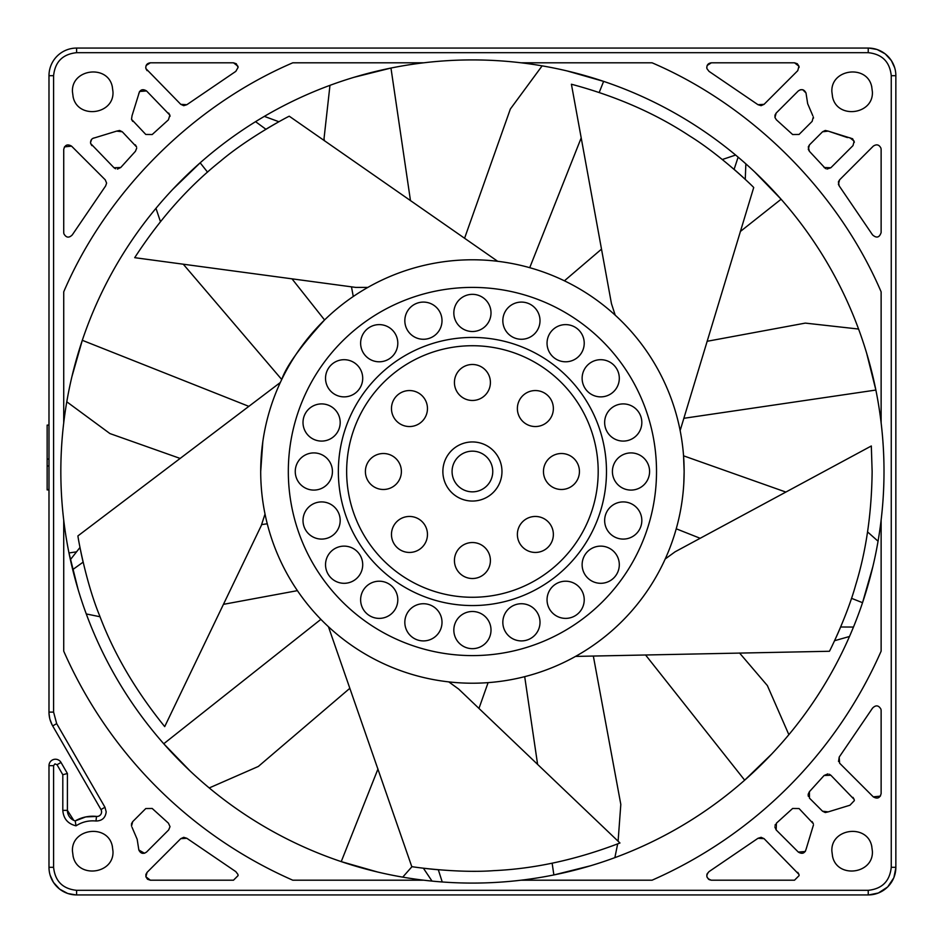 <?xml version="1.0" encoding="UTF-8"?>
<svg xmlns="http://www.w3.org/2000/svg" width="943" height="943" viewBox="0 0 943 943"><rect width="100%" height="100%" fill="white"/><g stroke="black" fill="none" stroke-linecap="round" stroke-linejoin="round"><path stroke-width="1.41" d="M48.989 584.955L48.989 581.961M49.036 713.662L49.72 718.413M49.932 719.261L52.183 725.002M73.778 820.375L67.401 810.367A11.045 11.045 0 0 0 75.204 820.929A34.974 34.974 0 0 1 96.492 816.426A4.597 4.597 0 0 0 100.972 809.554L52.69 725.921L100.972 809.554A4.597 4.597 0 0 1 96.492 816.426A34.974 34.974 0 0 0 75.204 820.929L85.707 816.933L96.398 816.426M101.538 811.169L101.514 812.701M99.369 815.801L98.614 816.166M67.401 798.792L67.401 773.496L61.012 762.439A6.448 6.448 0 0 0 48.989 765.657L48.989 867.312A27.618 27.618 0 0 0 76.607 894.931L868.232 894.931A27.618 27.618 0 0 0 895.85 867.312L895.85 75.688A27.618 27.618 0 0 0 868.232 48.069L76.607 48.069A27.618 27.618 0 0 0 48.989 75.688L48.989 712.118L53.598 712.118L53.598 75.688C55.059 61.802 62.733 54.14 76.607 52.678L868.232 52.678C882.118 54.14 889.779 61.802 891.253 75.688L891.253 867.312C889.779 881.198 882.118 888.86 868.232 890.322L868.232 894.931A27.618 27.618 0 0 0 895.85 867.312L891.253 867.312M50.144 875.222L53.456 882.365M53.503 882.448L59.492 888.978M59.798 889.225L67.554 893.398M67.967 893.54L75.876 894.919M112.158 845.565L112.406 846.449M73.271 856.845L73.024 855.961M361.959 894.931L340.836 894.931M604.003 894.931L598.628 894.931M895.85 345.291L895.85 361.039M598.628 48.069L582.88 48.069M361.959 48.069L346.211 48.069M868.809 894.919L878.346 893.009M878.404 892.986L887.575 887.021M887.764 886.844L893.74 877.909M893.917 877.485L895.85 867.855M894.695 67.778L891.383 60.635M891.335 60.552L885.359 54.022M885.041 53.775L877.296 49.602M876.872 49.46L868.963 48.081M73.271 97.459L73.035 96.575M112.158 86.131L112.394 87.015M871.58 845.565L871.815 846.449M832.681 856.845L832.445 855.961M871.58 86.155L871.815 87.039M832.681 97.435L832.445 96.551M67.401 773.496L62.804 774.733L62.804 810.367C63.476 818.713 67.884 823.864 76.029 825.82L75.204 820.929A11.045 11.045 0 0 1 67.401 810.367L67.401 773.496L61.012 762.439A6.448 6.448 0 0 0 48.989 765.657L53.598 765.657L54.953 763.877L57.028 764.738L61.012 762.439M48.989 425.104L47.15 425.104L47.15 459.076L48.989 459.064L47.15 459.064L48.989 459.076L47.15 459.076L47.15 465.96L48.989 465.96M48.989 489.912L47.15 489.912L47.15 465.96M47.15 489.806L48.989 489.806M73.153 97.035C77.833 119.466 114.256 114.669 112.971 91.789L112.276 86.556C107.596 64.124 71.173 68.922 72.458 91.789L73.153 97.035M73.153 856.444C77.833 878.876 114.256 874.078 112.971 851.211L112.276 845.965C107.596 823.534 71.173 828.331 72.458 851.211L73.153 856.444M832.563 856.444C837.243 878.876 873.666 874.078 872.381 851.211L871.686 845.965C867.006 823.534 830.594 828.331 831.879 851.211L832.563 856.444M832.563 97.035C837.243 119.466 873.666 114.669 872.381 91.789L871.686 86.556C867.006 64.124 830.594 68.922 831.879 91.789L832.563 97.035M52.69 725.921A27.618 27.618 0 0 1 48.989 712.118A27.618 27.618 0 0 0 52.69 725.921L56.674 723.623L53.598 712.118M78.163 589.681L68.969 552.952L76.56 551.832M190.073 770.973L163.752 743.756L320.891 619.351M377.636 872.027L341.236 861.619L377.966 768.993M590.601 865.757L553.871 874.951L552.138 863.187M771.893 753.846L744.675 780.179L645.542 654.949M872.947 566.283L862.539 602.695L851.494 598.31M884.004 471.5A411.584 411.584 0 0 1 423.749 880.196A411.584 411.584 0 0 1 63.723 422.829L63.723 291.847C106.594 191.853 192.785 105.675 292.778 62.804L423.749 62.804A411.584 411.584 0 0 1 521.09 62.804L652.073 62.804C752.066 105.675 838.244 191.853 881.127 291.847L881.127 422.829A411.584 411.584 0 0 1 884.004 471.5M849.49 636.49L834.555 640.721A399.714 399.714 0 0 0 840.649 627.001L853.486 627.06M665.216 558.987L675.07 551.82L871.32 445.98L872.134 471.5C871.662 513.145 866.157 551.03 855.643 585.143C846.849 616.805 829.145 652.179 829.51 651.118M575.536 656.411L829.427 651.271M432.024 881.104L423.383 868.197A399.714 399.714 0 0 0 438.318 869.764L442.232 881.976M448.785 681.895L458.652 689.05L619.964 842.995C576.774 859.592 534.752 868.798 493.908 870.637C457.119 873.442 411.466 866.782 411.95 866.617M328.435 626.706L411.773 866.593M70.383 559.659L79.99 547.459A399.714 399.714 0 0 0 83.114 562.146L72.705 569.631M265.018 514.041L261.258 525.628L164.707 726.617C135.58 690.677 113.832 653.558 99.463 615.272C85.424 581.147 77.644 535.671 77.951 536.084M292 278.833L324.569 319.972C300.534 346.411 286.259 366.261 281.733 379.51L183.284 264.217M683.816 483.122L684.135 471.5A211.715 211.715 0 0 1 472.419 683.215A211.715 211.715 0 0 1 260.704 471.5A211.715 211.715 0 0 1 472.419 259.785A211.715 211.715 0 0 1 684.135 471.5L683.557 455.823L785.873 492.069M260.704 471.5A211.715 211.715 0 0 1 472.419 259.785A211.715 211.715 0 0 1 684.135 471.5A211.715 211.715 0 0 1 472.419 683.215A211.715 211.715 0 0 1 260.704 471.5L262.814 441.666M265.914 129.262L255.565 121.671A411.584 411.584 0 0 1 264.346 116.378L278.916 121.741A399.714 399.714 0 0 0 265.914 129.262M367.876 287.403L355.688 287.403L134.708 257.675C159.886 218.87 188.459 186.714 220.426 161.218C248.551 137.324 289.395 115.871 289.1 116.295M497.68 261.294L289.265 116.213M745.854 163.87L745.265 179.382A399.714 399.714 0 0 0 734.102 169.339L738.121 157.163M615.201 315.174L611.441 303.587L571.411 84.233C616.109 96.198 655.515 113.431 689.639 135.957C721.053 155.324 754.082 187.539 753.587 187.386M680.139 430.574L753.716 187.516M280.307 382.516L77.927 535.907M652.073 880.196L521.09 880.196L652.073 880.196A446.44 446.44 0 0 0 881.127 651.153L881.127 520.171L881.127 651.153M292.778 880.196L423.749 880.196L292.778 880.196A446.44 446.44 0 0 1 63.723 651.153L63.723 648.124M63.723 651.153L63.723 520.171M464.569 238.273L510.363 109.011L542.131 65.857M872.558 708.099C875.858 704.822 878.664 705.199 880.962 709.242C878.664 705.199 875.858 704.822 872.558 708.099L839.211 757.076L838.527 761.52M880.962 709.242L881.127 710.433L880.962 709.242M881.127 793.582C879.925 798.12 877.308 799.204 873.265 796.847L880.349 796.151L881.127 793.582L881.127 710.433M839.211 757.076L839.588 763.158L873.265 796.847M792.639 808.469L799.063 808.552L792.639 808.469L776.407 823.18L776.16 829.923L798.297 852.059L805.275 851.517M812.135 821.624L813.326 823.687L799.063 808.552M813.479 824.877L806.159 849.018C804.827 853.391 802.21 854.393 798.297 852.059M757.995 838.292L764.078 838.669L761.131 837.325L757.995 838.292L709.018 871.638L707.097 873.855M797.766 872.346L798.957 874.409L764.078 838.669M799.11 875.599L798.957 874.409L799.11 875.599L794.513 880.196L711.364 880.196C706.307 878.511 705.529 875.658 709.018 871.638M827.836 773.897L824.099 775.488L809.389 791.719L808.163 794.289M824.099 775.488L830.842 775.24L829.274 774.215M852.979 797.377L854.169 799.44L830.842 775.24M854.323 800.631L854.169 799.44L854.323 800.631L849.938 805.228L828.202 811.888L822.544 811.216L825.231 812.524M809.389 791.719L809.471 798.143L822.544 811.216M235.821 871.638L237.931 874.409L235.821 871.638L186.844 838.292L183.744 837.325M238.084 875.599L237.931 874.409L238.084 875.599L233.487 880.196L150.338 880.196L145.894 876.79L147.084 872.346L145.894 874.397L145.894 876.79L147.521 879.241M183.72 837.325L180.761 838.669L147.084 872.346M180.761 838.669L186.844 838.292M170.023 826.657L168.432 823.18L170.023 826.657L168.679 829.923L146.542 852.059C143.183 854.299 140.625 853.604 138.845 849.997L137.171 839.294L138.845 849.997L144.479 853.25L146.542 852.059M132.032 827.27L137.171 839.294M131.513 826.08L132.704 821.624L131.513 823.687L131.513 826.08M145.776 808.552L152.2 808.469L145.776 808.552L132.704 821.624M168.432 823.18L152.2 808.469M106.606 183.095L105.262 179.842L106.606 183.095L105.64 185.924L72.281 234.901C68.98 238.178 66.175 237.801 63.876 233.758L63.723 232.567L63.876 233.758C66.175 237.801 68.98 238.178 72.281 234.901M63.723 149.418C64.914 144.88 67.531 143.796 71.574 146.153L64.501 146.849L63.723 149.418L63.723 232.567M105.262 179.842L71.574 146.153M117.439 169.103L120.739 167.512L114.009 167.76L115.565 168.785M91.86 145.623L90.669 143.56L114.009 167.76M90.669 143.56C90.257 140.283 91.671 138.35 94.901 137.772L92.944 138.315M116.649 131.112L122.295 131.784L119.608 130.476L116.649 131.112L94.901 137.772M135.368 144.857L136.558 146.919L122.295 131.784M136.711 148.11L135.45 151.281L120.739 167.512M152.2 134.531L145.776 134.448L152.2 134.531L168.432 119.82L169.87 115.14L170.023 116.343M132.704 121.376L131.513 119.313L145.776 134.448M131.513 119.313L132.032 115.73L131.513 119.313M139.54 91.53L132.032 115.73M138.692 93.982C140.012 89.609 142.629 88.607 146.542 90.941L139.564 91.483M168.679 113.077L169.87 115.14L146.542 90.941M183.744 105.675L186.844 104.708L180.761 104.331L183.72 105.675M147.084 70.654L145.894 68.591L180.761 104.331M145.894 68.591C145.493 65.208 146.967 63.275 150.338 62.804L146.153 65.48L145.729 67.531M236.269 63.735L233.487 62.804L150.338 62.804M233.487 62.804L237.931 66.21L238.084 67.401L235.821 71.362L186.844 104.708M709.018 71.362L706.908 68.591L709.018 71.362L757.995 104.708L761.095 105.675L764.078 104.331L797.766 70.654L798.957 66.21L799.11 67.401M706.908 68.591C706.519 65.208 707.993 63.275 711.364 62.804L707.167 65.48L706.755 67.531M797.295 63.735L794.513 62.804L711.364 62.804M794.513 62.804L798.957 66.21L797.33 63.759M764.078 104.331L757.995 104.708M776.407 119.82L774.969 117.533L776.16 113.077L774.969 115.14L774.969 117.533L776.407 119.82L792.639 134.531L799.063 134.448L812.135 121.376L813.326 116.92L813.479 118.123M798.297 90.941C801.656 88.701 804.214 89.396 806.006 93.003L802.752 89.75L800.371 89.75L798.297 90.941L776.16 113.077M806.006 93.003L807.668 103.706L806.006 93.003M812.807 115.73L807.668 103.706M799.063 134.448L792.639 134.531M809.389 151.281L808.281 149.3L809.471 144.857L808.281 146.919L809.389 151.281L825.585 168.656M825.231 130.476L822.544 131.784L809.471 144.857M822.544 131.784L828.202 131.112L825.278 130.464M852.543 138.739L828.202 131.112L847.451 137.584M849.949 137.772L854.169 141.179L852.979 145.623L830.842 167.76L824.099 167.512M838.386 181.916L839.211 185.924L838.398 184.286L839.588 179.842L838.398 181.893M873.265 146.153C876.613 143.925 879.182 144.609 880.962 148.228C879.182 144.609 876.613 143.925 873.265 146.153L839.588 179.842M880.962 148.228L881.127 149.418L880.962 148.228M881.127 232.567C879.43 237.612 876.577 238.39 872.558 234.901C876.577 238.39 879.43 237.612 881.127 232.567L881.127 149.418M839.211 185.924L872.558 234.901M238.084 67.401L236.304 63.759M854.323 142.369L852.661 138.833M826.987 169.068L830.842 167.76M91.648 139.34L90.516 142.511M147.544 879.265L150.338 880.196M825.278 812.536L828.202 811.888M808.127 795.149L808.387 796.422M706.837 874.715L706.908 876.79L708.558 879.253M709.23 879.678L711.364 880.196M805.298 851.47L806.159 849.018M774.816 826.846L776.16 829.923M775.382 824.465L775.016 825.314M63.723 422.841A411.584 411.584 0 0 1 423.761 62.792M180.231 458.463L109.93 433.568L66.776 401.789M412.008 866.629L402.72 877.143M867.548 531.911L878.063 541.211M521.078 62.792A411.584 411.584 0 0 1 881.127 422.829M866.676 353.319L875.87 390.048L683.852 418.303M754.765 172.027L781.099 199.244L740.29 231.542M567.203 70.973L603.614 81.381L599.229 92.426M354.238 77.243L390.968 68.049L410.488 200.682M172.946 189.154L200.164 162.821L207.543 172.145M71.892 376.717L82.3 340.305L248.881 406.374M700.166 538.288L676.237 528.799M739.536 652.992L767.378 685.596L788.867 734.691M593.336 656.033L620.812 804.391L618.101 841.215M537.604 764.408L524.697 676.661M617.665 843.891L614.871 857.647M488.097 682.638L478.961 708.441M349.865 688.284L258.323 766.459L209.228 787.947M297.41 590.648L223.444 604.345M261.588 524.614L267.258 523.778M100.029 616.746L86.273 613.952M160.44 221.617L155.972 208.309M353.271 296.491L351.48 286.837M324.439 140.813L324.027 138.609L329.967 85.353M581.206 137.878L529.73 267.682M564.409 280.814L601.504 249.141M722.303 159.52L735.611 155.053M707.109 341.295L805.31 323.107L858.566 329.048M641.829 422.499A18.589 18.589 0 0 0 623.24 403.91A18.589 18.589 0 0 0 604.652 422.499A18.589 18.589 0 0 0 623.24 441.088A18.589 18.589 0 0 0 641.829 422.499M619.303 378.284A18.589 18.589 0 0 0 600.715 359.696A18.589 18.589 0 0 0 582.126 378.284A18.589 18.589 0 0 0 600.715 396.873A18.589 18.589 0 0 0 619.303 378.284M584.224 343.205A18.589 18.589 0 0 0 565.635 324.616A18.589 18.589 0 0 0 547.046 343.205A18.589 18.589 0 0 0 565.635 361.794A18.589 18.589 0 0 0 584.224 343.205M540.009 320.679A18.589 18.589 0 0 0 521.42 302.09A18.589 18.589 0 0 0 502.831 320.679A18.589 18.589 0 0 0 521.42 339.268A18.589 18.589 0 0 0 540.009 320.679M491.008 312.923A18.589 18.589 0 0 0 472.419 294.334A18.589 18.589 0 0 0 453.831 312.923A18.589 18.589 0 0 0 472.419 331.512A18.589 18.589 0 0 0 491.008 312.923M442.008 320.679A18.589 18.589 0 0 0 423.419 302.09A18.589 18.589 0 0 0 404.83 320.679A18.589 18.589 0 0 0 423.419 339.268A18.589 18.589 0 0 0 442.008 320.679M397.805 343.205A18.589 18.589 0 0 0 379.216 324.616A18.589 18.589 0 0 0 360.627 343.205A18.589 18.589 0 0 0 379.216 361.794A18.589 18.589 0 0 0 397.805 343.205M362.713 378.284A18.589 18.589 0 0 0 344.124 359.696A18.589 18.589 0 0 0 325.535 378.284A18.589 18.589 0 0 0 344.124 396.873A18.589 18.589 0 0 0 362.713 378.284M340.187 422.499A18.589 18.589 0 0 0 321.598 403.91A18.589 18.589 0 0 0 303.009 422.499A18.589 18.589 0 0 0 321.598 441.088A18.589 18.589 0 0 0 340.187 422.499M332.431 471.5A18.589 18.589 0 0 0 313.842 452.911A18.589 18.589 0 0 0 295.253 471.5A18.589 18.589 0 0 0 313.842 490.089A18.589 18.589 0 0 0 332.431 471.5M340.187 520.501A18.589 18.589 0 0 0 321.598 501.912A18.589 18.589 0 0 0 303.009 520.501A18.589 18.589 0 0 0 321.598 539.09A18.589 18.589 0 0 0 340.187 520.501M362.713 564.716A18.589 18.589 0 0 0 344.124 546.127A18.589 18.589 0 0 0 325.535 564.716A18.589 18.589 0 0 0 344.124 583.304A18.589 18.589 0 0 0 362.713 564.716M397.805 599.795A18.589 18.589 0 0 0 379.216 581.206A18.589 18.589 0 0 0 360.627 599.795A18.589 18.589 0 0 0 379.216 618.384A18.589 18.589 0 0 0 397.805 599.795M442.008 622.321A18.589 18.589 0 0 0 423.419 603.732A18.589 18.589 0 0 0 404.83 622.321A18.589 18.589 0 0 0 423.419 640.91A18.589 18.589 0 0 0 442.008 622.321M491.008 630.077A18.589 18.589 0 0 0 472.419 611.488A18.589 18.589 0 0 0 453.831 630.077A18.589 18.589 0 0 0 472.419 648.666A18.589 18.589 0 0 0 491.008 630.077M540.009 622.321A18.589 18.589 0 0 0 521.42 603.732A18.589 18.589 0 0 0 502.831 622.321A18.589 18.589 0 0 0 521.42 640.91A18.589 18.589 0 0 0 540.009 622.321M584.224 599.795A18.589 18.589 0 0 0 565.635 581.206A18.589 18.589 0 0 0 547.046 599.795A18.589 18.589 0 0 0 565.635 618.384A18.589 18.589 0 0 0 584.224 599.795M619.303 564.716A18.589 18.589 0 0 0 600.715 546.127A18.589 18.589 0 0 0 582.126 564.716A18.589 18.589 0 0 0 600.715 583.304A18.589 18.589 0 0 0 619.303 564.716M641.829 520.501A18.589 18.589 0 0 0 623.24 501.912A18.589 18.589 0 0 0 604.652 520.501A18.589 18.589 0 0 0 623.24 539.09A18.589 18.589 0 0 0 641.829 520.501M649.586 471.5A18.589 18.589 0 0 0 630.997 452.911A18.589 18.589 0 0 0 612.408 471.5A18.589 18.589 0 0 0 630.997 490.089A18.589 18.589 0 0 0 649.586 471.5M606.479 471.5A134.059 134.059 0 0 0 472.419 337.441A134.059 134.059 0 0 0 338.36 471.5A134.059 134.059 0 0 0 472.419 605.559A134.059 134.059 0 0 0 606.479 471.5M598.192 471.5A125.773 125.773 0 0 0 472.419 345.727A125.773 125.773 0 0 0 346.647 471.5A125.773 125.773 0 0 0 472.419 597.273A125.773 125.773 0 0 0 598.192 471.5M490.407 382.469A17.988 17.988 0 0 0 472.419 364.481A17.988 17.988 0 0 0 454.432 382.469A17.988 17.988 0 0 0 472.419 400.469A17.988 17.988 0 0 0 490.407 382.469M553.364 408.543A17.988 17.988 0 0 0 535.376 390.555A17.988 17.988 0 0 0 517.377 408.543A17.988 17.988 0 0 0 535.376 426.542A17.988 17.988 0 0 0 553.364 408.543M579.438 471.5A17.988 17.988 0 0 0 561.45 453.512A17.988 17.988 0 0 0 543.463 471.5A17.988 17.988 0 0 0 561.45 489.488A17.988 17.988 0 0 0 579.438 471.5M553.364 534.457A17.988 17.988 0 0 0 535.376 516.458A17.988 17.988 0 0 0 517.377 534.457A17.988 17.988 0 0 0 535.376 552.445A17.988 17.988 0 0 0 553.364 534.457M490.407 560.531A17.988 17.988 0 0 0 472.419 542.531A17.988 17.988 0 0 0 454.432 560.531A17.988 17.988 0 0 0 472.419 578.519A17.988 17.988 0 0 0 490.407 560.531M427.462 534.457A17.988 17.988 0 0 0 409.474 516.458A17.988 17.988 0 0 0 391.475 534.457A17.988 17.988 0 0 0 409.474 552.445A17.988 17.988 0 0 0 427.462 534.457M401.388 471.5A17.988 17.988 0 0 0 383.388 453.512A17.988 17.988 0 0 0 365.401 471.5A17.988 17.988 0 0 0 383.388 489.488A17.988 17.988 0 0 0 401.388 471.5M427.462 408.543A17.988 17.988 0 0 0 409.474 390.555A17.988 17.988 0 0 0 391.475 408.543A17.988 17.988 0 0 0 409.474 426.542A17.988 17.988 0 0 0 427.462 408.543M442.868 471.5A29.551 29.551 0 0 1 472.419 441.949A29.551 29.551 0 0 1 501.971 471.5A29.551 29.551 0 0 1 472.419 501.051A29.551 29.551 0 0 1 442.868 471.5M492.765 471.5A20.345 20.345 0 0 0 472.419 451.155A20.345 20.345 0 0 0 452.074 471.5A20.345 20.345 0 0 0 472.419 491.845A20.345 20.345 0 0 0 492.765 471.5M53.598 867.312L48.989 867.312A27.618 27.618 0 0 0 76.607 894.931L76.607 890.322C62.733 888.86 55.059 881.198 53.598 867.312L53.598 765.657M47.15 489.547L48.989 489.547M76.607 52.678L76.607 48.069A27.618 27.618 0 0 0 48.989 75.688L53.598 75.688M891.253 75.688L895.85 75.688A27.618 27.618 0 0 0 868.232 48.069L868.232 52.678M868.232 890.322L76.607 890.322M57.028 764.738L62.804 774.733M67.401 810.367L62.804 810.367M76.029 825.82C82.124 821.907 88.783 820.304 95.997 821.011C102.044 820.905 105.439 817.864 106.194 811.852L104.956 807.255L56.674 723.623M96.492 816.426L95.997 821.011M100.972 809.554L104.956 807.255M656.517 471.5A184.097 184.097 0 0 0 472.419 287.403A184.097 184.097 0 0 0 288.322 471.5A184.097 184.097 0 0 0 472.419 655.597A184.097 184.097 0 0 0 656.517 471.5"/></g></svg>
